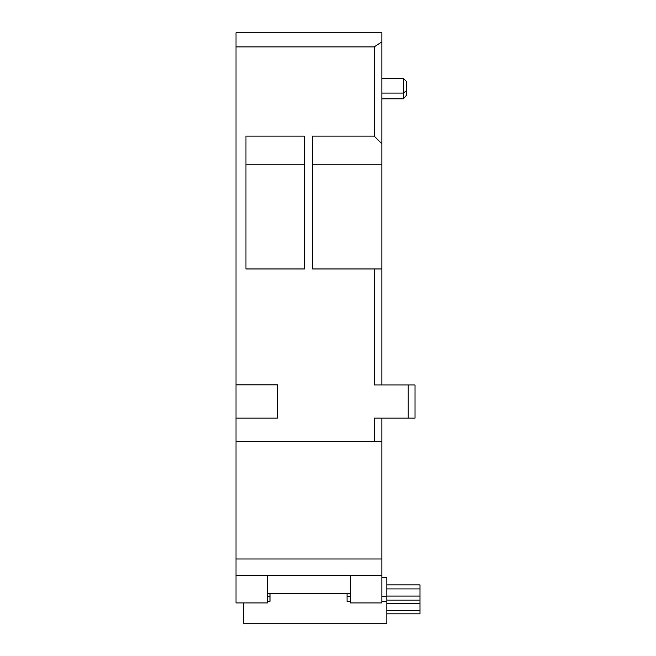 <?xml version="1.0" encoding="UTF-8"?>
<svg xmlns="http://www.w3.org/2000/svg" width="656" height="656" viewBox="0 0 656 656"><rect width="100%" height="100%" fill="white"/><g stroke="black" fill="none" stroke-linecap="round" stroke-linejoin="round"><path stroke-width="0.98" d="M381.866 384.982L381.866 32.8L236.021 32.8L236.021 602.921L267.509 602.921L267.509 575.574M350.378 575.574L350.378 602.921L381.866 602.921L381.866 418.126M403.407 78.376L406.72 81.688L406.72 94.981L403.407 98.818L403.407 78.376L381.866 78.376M406.72 90.397L403.407 93.086L381.866 93.086M403.407 98.818L381.866 98.818M381.866 41.861L374.199 46.904L236.021 46.904M381.866 143.779L374.199 136.12L374.199 46.904M374.199 136.12L312.666 136.12L312.666 268.968L381.866 268.968M381.866 164.205L312.666 164.205M381.866 441.332L374.199 441.332L374.199 418.126L415.01 418.126L415.01 384.982L374.199 384.982L374.199 268.968M236.021 418.126L277.455 418.126L277.455 384.859L236.021 384.859M408.196 384.982L408.196 418.126M374.199 441.332L236.021 441.332M245.959 136.12L245.959 268.968L304.384 268.968L304.384 136.12L245.959 136.12M381.866 575.574L236.021 575.574M350.378 593.491L267.509 593.491M269.993 593.491L269.993 601.265L267.509 601.265M350.378 601.265L347.057 601.265L347.057 593.491M381.866 601.265L386.835 601.265L386.835 577.305L381.866 577.305M243.474 602.921L243.474 623.2L386.835 623.2L386.835 601.265M269.993 596.206L267.509 596.206M386.835 596.206L381.866 596.206M350.378 596.206L347.057 596.206M381.866 577.821L386.835 577.821M386.835 603.586L419.979 603.586L419.979 596.074L386.835 596.074M419.979 600.092L386.835 600.092M386.835 588.924L419.979 588.924L419.979 584.914L386.835 584.914M419.979 596.074L419.979 588.924M386.835 610.351L419.979 610.351L419.979 613.844L386.835 613.844M419.979 610.351L419.979 603.586M304.384 164.205L245.959 164.205M236.021 559.002L381.866 559.002"/></g></svg>
